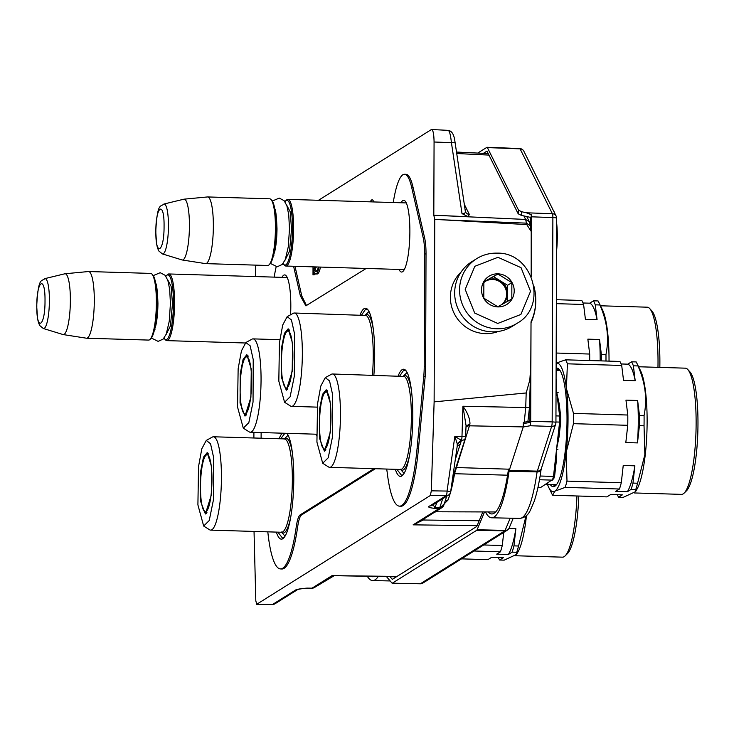 <?xml version="1.0" encoding="UTF-8"?>
<svg xmlns="http://www.w3.org/2000/svg" width="734" height="734" viewBox="0 0 734 734"><rect width="100%" height="100%" fill="white"/><g stroke="black" fill="none" stroke-linecap="round" stroke-linejoin="round"><path stroke-width="1.1" d="M452.786 477.329L465.484 437.895A4.762 3.844 -162.2 0 0 465.613 436.592L466.053 425.5L462.925 406.241C467.668 412.792 470.008 418.701 469.953 423.949A23.818 4.67 91.8 0 1 469.43 425.803L454.539 473.714L508.13 475.21M450.502 492.532L448.162 499.872L436.299 511.772L495.615 511.974M533.967 286.462A52.417 50.912 -122.1 0 1 531.021 321.85L530.774 365.917L529.838 379.964L526.186 392.956L525.727 407.535L462.925 406.241L461.98 436.501L454.841 436.354L447.061 491.064L450.749 491.67A4.762 4.762 0 0 1 448.566 495.037A4.762 4.624 -122.1 0 1 446.098 495.725L429.885 505.882A4.762 4.624 -122.1 0 0 432.344 505.194L448.566 495.037A4.762 4.624 -122.1 0 0 450.667 491.67L457.245 445.969L457.199 443.721L454.841 436.354L461.447 440.372A4.762 3.844 -162.2 0 0 465.484 437.895A4.762 4.762 0 0 0 465.705 436.592L461.98 436.501A4.762 1.028 91.2 0 1 461.447 440.372L455.346 459.337M281.957 277.36A35.874 7.156 91.7 0 1 283.719 275.195A35.874 7.156 91.7 0 1 286.104 275.709A35.874 7.156 91.7 0 1 290.82 306.243A35.874 7.156 91.7 0 1 290.581 314.776M286.315 277.489A33.498 6.679 91.7 0 1 286.93 277.36A33.498 6.679 91.7 0 1 287.168 277.397M401.012 202.767A35.874 7.156 91.7 0 1 402.773 200.602A35.874 7.156 91.7 0 1 405.159 201.116A35.874 7.156 91.7 0 1 409.875 231.65A35.874 7.156 91.7 0 1 403.039 271.341A35.874 7.156 91.7 0 1 402.526 271.754A35.874 7.156 91.7 0 1 399.012 269.442M405.37 202.896A33.498 6.679 91.7 0 1 405.985 202.767A33.498 6.679 91.7 0 1 406.223 202.795M398.149 375.973A53.6 10.689 91.7 0 1 405.746 370.404A53.6 10.689 91.7 0 1 412.792 416.031A53.6 10.689 91.7 0 1 402.59 475.329A53.6 10.689 91.7 0 1 395.342 469.32M360.045 314.987A53.6 10.689 91.7 0 1 367.642 309.427A53.6 10.689 91.7 0 1 374.689 355.054A53.6 10.689 91.7 0 1 373.854 375.239M316.51 435.812A53.6 10.689 91.7 0 1 315.95 434.207M276.333 532.095A53.6 10.689 -88.3 0 0 283.572 538.105A53.6 10.689 -88.3 0 0 293.784 478.816A53.6 10.689 -88.3 0 0 286.856 433.326M282.26 433.188A53.6 10.689 -88.3 0 0 279.14 438.748M261.111 438.207L261.13 432.555M267.809 531.847A83.382 16.625 -88.3 0 0 280.416 568.923A83.382 16.625 -88.3 0 0 296.252 526.764C297.252 520.039 298.536 516.085 300.123 514.91L301.527 514.984C299.94 516.149 298.655 520.103 297.655 526.829A83.41 16.625 91.7 0 1 281.81 568.997L280.416 568.923M373.927 468.668L300.123 514.91M386.69 469.054L387.194 472.402A83.382 16.625 -88.3 0 0 399.424 506.148A83.382 16.625 -88.3 0 0 417.105 448.199L418.508 448.254A83.41 16.625 91.7 0 1 400.828 506.212L399.424 506.148M426.023 253.964L424.619 253.936A23.818 4.753 -88.3 0 0 423.27 238.11L411.627 187.225A61.94 12.35 -88.3 0 0 404.462 174.27L405.865 174.288A61.968 12.359 91.7 0 1 413.031 187.243L424.674 238.146A23.818 4.753 91.7 0 1 426.023 253.964L425.628 366.376A23.818 4.753 91.7 0 1 425.151 376.643L423.738 376.597L417.105 448.199M423.738 376.597A23.818 4.753 -88.3 0 0 424.224 366.33L424.619 253.936M404.462 174.27A61.94 12.35 -88.3 0 0 393.974 198.281L393.195 202.529M293.591 266.268L300.362 295.885L305.876 305.849L366.183 268.451M276.177 266.763A61.94 12.35 -88.3 0 0 274.92 272.874L274.14 277.122M404.214 269.717A33.498 6.679 91.7 0 1 403.975 269.736A33.498 6.679 91.7 0 1 403.361 269.571M375.368 468.714L301.527 514.984M425.151 376.643L418.508 448.254M294.995 266.314L301.766 295.903L306.573 305.729M373.762 201.942A19.056 3.798 -88.3 0 0 372.11 199.832A19.056 3.798 -88.3 0 0 371.597 199.978A19.056 3.798 -88.3 0 0 370.331 201.841M316.501 271.268A19.056 3.798 -88.3 0 1 315.17 268.323L316.143 266.947M313.023 266.855L312.996 274.901L314.877 274.644L313.473 274.599L313.491 270.396A21.442 4.276 -88.3 0 0 315.721 273.956L317.125 274.002A21.442 4.276 -88.3 0 0 320.492 267.075M314.877 274.644L314.877 273.498M523.874 215.906L525.636 219.448L526.773 224.586L434.757 219.374L433.812 215.227L434.069 142.011C433.932 133.505 432.987 129.386 431.234 129.643L318.492 200.281M255.46 265.121L255.414 276.562M253.909 432.335L253.891 437.996M254.037 531.425L255.808 600.797L256.744 604.265L430.363 495.496L431.326 490.835L434.124 401.874L434.757 219.374M396.406 576.805L332.034 575.639L312.033 588.173A4.762 0.945 90.7 0 1 311.904 588.209A4.762 4.762 0 0 0 314.491 587.484A4.762 4.624 -122.1 0 1 312.033 588.173L307.06 588.117C299.536 588.677 295.297 589.586 294.325 590.833L272.589 604.431A4.762 4.624 -122.1 0 0 275.048 603.743A4.762 4.762 0 0 1 272.47 604.477L256.625 604.311L272.589 604.431A4.762 0.89 90.6 0 1 272.47 604.477A4.762 0.89 90.6 0 1 272.36 604.431M372.34 199.877A19.056 3.798 -88.3 0 0 372.065 199.997A19.056 3.798 -88.3 0 0 370.789 201.85M316.143 267.717L314.748 267.671L314.748 266.901M315.17 268.323L313.776 268.286L314.748 267.671M318.418 267.011A19.056 3.798 91.7 0 1 315.794 271.58A19.056 3.798 91.7 0 1 313.776 268.286M315.721 273.956A21.442 4.276 -88.3 0 0 319.097 267.038M312.996 274.901L313.473 274.599M442.923 219.824L526.48 223.145L530.352 225.843L529.287 221.65L525.636 219.448L433.812 215.236L468.145 216.713L462.007 213.612L451.456 142.882C450.52 134.322 449.346 130.184 447.942 130.478M429.885 505.882C427.326 506.937 428.849 507.754 434.445 508.323L434.886 507.543L433.088 504.726M526.186 392.956L434.124 401.874M526.773 224.586L531.205 231.467L531.177 276.544M465.356 211.429A4.762 4.376 153.5 0 0 469.32 214.383L468.145 216.713M462.007 213.612C464.723 213.851 465.787 212.842 465.191 210.566L465.604 212.053M424.958 518.277L423.279 520.03L413.104 524.847L439.372 508.387L434.445 508.323M443.501 505.854A4.762 4.624 -122.1 0 1 439.372 508.387A4.762 0.982 90.7 0 0 439.813 507.607L443.841 505.12L446.722 496.193M418.004 522.626L413.104 524.847L477.128 525.663M297.637 589.42A4.762 4.624 -122.1 0 1 294.325 590.833M397.021 576.419L332.034 575.639L331.878 576.374M529.361 407.609L525.727 407.535L524.25 422.206M422.215 519.993L479.183 520.745M456.236 453.043A4.762 3.789 -157.6 0 1 457.392 452.97L455.649 457.199M457.199 443.721L461.053 440.372A11.331 6.267 -7.3 0 1 461.282 440.886L457.282 444.208M457.218 446.024L460.723 443.896M466.035 426.069L469.953 423.949M455.942 467.521L508.479 469.173M403.131 474.724L401.516 475.293L396.911 469.365M399.718 376.019L403.269 370.789L404.673 370.376L406.26 371.046M284.113 537.508L282.489 538.077L277.892 532.15M280.7 438.804L284.884 433.271M286.407 433.317L287.242 433.822M361.605 315.033L365.156 309.812L366.56 309.39L368.147 310.06M553.436 210.64A30.975 6.175 91.7 0 1 554.207 211.952L554.335 212.245A30.975 6.175 -88.3 0 1 554.684 213.135M556.528 251.505A30.975 6.175 -88.3 0 0 557.299 237.11L557.299 236.366A30.975 6.175 -88.3 0 0 556.629 222.87M556.556 243.404L557.299 237.11M557.299 236.366L556.601 230.026M554.528 212.823L554.335 212.245M554.207 211.952L553.574 210.897M497.037 253.175A38.122 37.021 57.9 0 0 476.669 258.671L471.769 261.744A38.122 37.021 57.9 0 0 456.181 303.711A38.122 37.021 57.9 0 0 491.881 331.841A38.122 37.021 57.9 0 0 512.249 326.346L517.149 323.272C548.436 306.087 532.994 252.157 497.166 253.138C489.761 252.964 482.926 254.808 476.669 258.671A38.122 37.021 57.9 0 0 461.071 300.637A38.122 37.021 57.9 0 0 496.78 328.768A38.122 37.021 57.9 0 0 517.149 323.272M497.982 257.304L474.852 266.295L465.2 289.389L474.687 313.06L497.753 323.446L520.883 314.455L530.535 291.352L521.048 267.681L497.982 257.304M497.927 273.837A16.68 16.194 57.9 0 0 481.532 289.884A16.68 16.194 57.9 0 0 497.808 306.904A16.68 16.194 57.9 0 0 514.204 290.866A16.68 16.194 57.9 0 0 497.927 273.837M497.891 274.03L483.862 281.792L483.807 298.16L497.78 306.757L511.809 298.995L511.864 282.636L497.891 274.03L483.825 282.122M511.864 282.636L507.579 285.315L493.606 276.709M507.524 301.399L507.579 285.315M502.634 304.096A14.295 13.882 57.9 0 0 486.587 280.59A14.295 13.882 57.9 0 0 483.77 282.673M485.495 281.269A14.295 13.882 -122.1 0 1 492.661 279.489A14.295 13.882 57.9 0 1 501.937 304.491M498.322 331.465A35.737 34.709 -122.1 0 1 485.266 333.631A35.737 34.709 -122.1 0 1 452.906 310.537A35.737 34.709 -122.1 0 1 461.09 272.039M286.535 200.015A33.351 6.652 91.7 0 1 287.911 199.364A33.351 6.652 91.7 0 1 293.628 228.485A33.351 6.652 -88.3 0 1 285.902 266.038A33.351 6.652 -88.3 0 1 284.572 265.295L283.7 264.341A32.397 6.459 -88.3 0 0 292.499 228.577A32.397 6.459 91.7 0 0 285.609 200.923L286.535 200.015M284.957 201.722A32.397 6.459 91.7 0 1 285.609 200.923M283.104 263.497A32.397 6.459 -88.3 0 0 283.7 264.341M271.039 199.547L271.901 200.51A32.397 6.459 91.7 0 1 276.168 228.09A32.397 6.459 -88.3 0 1 269.993 263.928L269.075 264.836A33.351 6.652 -88.3 0 0 275.424 227.944A33.351 6.652 91.7 0 0 271.039 199.547A33.351 6.652 91.7 0 0 269.708 198.813L207.639 196.941A33.351 6.652 91.7 0 1 213.355 226.072A33.351 6.652 -88.3 0 1 205.63 263.625A33.351 6.652 -88.3 0 1 205.465 263.607L182.234 259.983A30.424 6.065 -88.3 0 0 189.427 225.742A30.424 6.065 91.7 0 0 184.06 199.171L207.465 196.951A33.351 6.652 91.7 0 1 207.639 196.941M205.63 263.625L267.699 265.488A33.351 6.652 -88.3 0 0 269.075 264.836M163.902 204.034C160.774 207.337 157.388 201.382 155.755 231.577L156.599 243.982L157.489 247.936L158.783 250.945L162.398 253.918A24.993 4.982 -88.3 0 0 168.453 225.824A24.993 4.982 -88.3 0 0 163.902 204.034L183.876 199.198A30.424 6.065 91.7 0 1 184.06 199.171M162.398 253.918L182.05 259.937A30.424 6.065 -88.3 0 0 182.234 259.983M167.48 274.608A33.351 6.652 91.7 0 1 168.848 273.956A33.351 6.652 91.7 0 1 174.573 303.078A33.351 6.652 -88.3 0 1 166.847 340.631A33.351 6.652 -88.3 0 1 165.517 339.888L164.645 338.934A32.397 6.459 -88.3 0 0 173.444 303.17A32.397 6.459 91.7 0 0 166.554 275.516L167.48 274.608M165.902 276.323A32.397 6.459 91.7 0 1 166.554 275.516M164.04 338.09A32.397 6.459 -88.3 0 0 164.645 338.934M151.984 274.14L152.846 275.103A32.397 6.459 91.7 0 1 157.113 302.683A32.397 6.459 -88.3 0 1 150.938 338.521L150.02 339.429A33.351 6.652 -88.3 0 0 156.37 302.536A33.351 6.652 91.7 0 0 151.984 274.14A33.351 6.652 91.7 0 0 150.653 273.406L88.575 271.534A33.351 6.652 91.7 0 1 94.301 300.665A33.351 6.652 -88.3 0 1 86.575 338.218A33.351 6.652 -88.3 0 1 86.41 338.2L63.179 334.576A30.424 6.065 -88.3 0 0 70.372 300.334A30.424 6.065 91.7 0 0 65.005 273.764L88.41 271.543A33.351 6.652 91.7 0 1 88.575 271.534M86.575 338.218L148.644 340.081A33.351 6.652 -88.3 0 0 150.02 339.429M44.847 278.626C41.719 281.939 38.333 275.975 36.7 306.17L37.544 318.584L38.434 322.529L39.728 325.538L43.343 328.511A24.993 4.982 -88.3 0 0 49.398 300.417A24.993 4.982 -88.3 0 0 44.847 278.626L64.821 273.791A30.424 6.065 91.7 0 1 65.005 273.764M43.343 328.511L62.996 334.53A30.424 6.065 -88.3 0 0 63.179 334.576M371.587 576.511A88.41 17.625 -88.3 0 0 372.762 576.731A88.41 17.625 -88.3 0 0 374.001 576.539M390.048 576.731L392.222 579.282A2.385 0.477 -88.3 0 0 392.323 579.346A2.385 0.477 -88.3 0 0 392.387 579.319L476.733 526.48A2.385 0.477 -88.3 0 0 476.898 526.232L482.844 511.928M488.174 511.947A88.41 17.625 -88.3 0 0 491.771 513.947A88.41 17.625 -88.3 0 0 508.497 469.054M523.232 426.968L523.351 422.362L530.324 421.142L530.196 425.748L523.232 426.968L509.24 470.448A2.385 0.477 -88.3 0 0 509.066 471.237A92.255 18.396 91.7 0 1 491.661 517.791A92.255 18.396 91.7 0 1 485.449 511.937M530.031 389.387L529.92 420.94A2.385 0.477 91.7 0 1 529.92 421.215M530.599 227.045L530.636 218.163A2.385 0.477 91.7 0 0 530.609 217.42M509.066 471.237L537.077 471.907L551.629 426.436A4.762 0.991 -88.5 0 0 552.17 421.903L552.876 217.594L531.407 216.805A4.762 0.954 -88.3 0 0 531.315 214.713L531.021 217.512L521.241 215.319L518.176 213.768L487.073 151.305A2.385 0.477 -88.3 0 0 486.917 151.149A2.385 0.477 -88.3 0 0 486.853 151.167L486.981 151.176M483.376 153.351L486.853 151.167M530.196 425.748L551.629 426.436A4.762 3.844 17.8 0 0 555.702 423.958L541.325 468.641A4.762 3.844 17.8 0 0 541.325 468.631L540.995 470.219C539.187 482.926 536.893 493.367 534.132 501.524L530.196 510.598C527.985 515.259 524.489 517.855 519.709 518.388A91.998 18.341 -88.3 0 0 537.077 471.907A4.762 2.285 8.1 0 0 540.995 470.219M420.132 583.75A4.762 0.945 -88.8 0 0 420.252 583.796A4.762 0.945 -88.8 0 0 420.38 583.759L504.799 530.865A4.762 0.963 -88.8 0 0 505.13 530.37A4.762 4.138 22.6 0 0 509.176 527.966L513.222 518.25M484.523 511.937L477.1 529.774A4.762 0.954 91.7 0 1 476.77 530.26L392.323 583.172L420.38 583.759A4.762 4.624 57.9 0 0 422.885 583.071L507.304 530.177A4.762 4.624 57.9 0 0 508.754 528.719M476.77 530.26L504.799 530.865A4.762 4.624 57.9 0 0 507.304 530.177A4.762 4.762 0 0 0 509.176 527.966M531.021 322.666L530.7 421.344L552.17 421.903A4.762 0.615 0.2 0 1 555.932 422.518L556.647 218.209A4.762 0.615 0.2 0 0 552.876 217.594A4.762 0.991 -87.9 0 0 552.381 213.741A4.762 4.376 -26.5 0 1 556.143 216.071L556.143 216.071A4.762 4.376 -26.5 0 1 556.565 218.099M531.315 214.713L526.342 212.787L552.381 213.741L520.085 148.864A4.762 4.376 -26.5 0 1 523.837 151.195L556.143 216.071A4.762 4.762 0 0 1 556.647 218.209M555.932 422.518L555.932 422.518A4.762 4.762 0 0 1 555.702 423.958M378.184 576.594A92.255 18.396 91.7 0 1 372.643 580.576A92.255 18.396 91.7 0 1 367.404 576.456M392.323 583.172A4.762 0.954 91.7 0 1 392.195 583.209A4.762 0.954 91.7 0 1 391.993 583.09L386.534 576.685M530.7 421.344A4.762 0.954 91.7 0 1 530.315 425.28M531.04 322.657A53.362 51.738 59 0 0 535.756 299.389M531.407 216.805L531.205 276.599M523.837 151.195A4.762 4.762 0 0 0 519.764 148.552A4.762 0.954 -87.8 0 1 520.085 148.864L487.385 147.58L518.553 210.172L521.617 211.722L526.342 212.787M487.385 147.58A4.762 0.954 -88.3 0 0 487.064 147.277A4.762 0.954 -88.3 0 0 486.936 147.314L477.733 153.076M203.272 509.561A28.516 5.689 91.7 0 1 201.299 472.256A28.516 5.689 91.7 0 1 206.419 454.942A28.516 5.689 91.7 0 1 209.19 456.988A28.516 5.689 91.7 0 1 211.153 494.294A28.516 5.689 91.7 0 1 204.713 511.561A28.516 5.689 91.7 0 1 203.272 509.561M578.787 496.028A60.748 12.111 91.7 0 1 577.227 517.598A60.748 12.111 91.7 0 1 567.41 553.647L565.097 555.913A63.133 12.588 91.7 0 1 562.501 557.161L515.36 555.739M576.933 495.973A63.133 12.588 91.7 0 1 575.309 518.452A63.133 12.588 91.7 0 1 565.097 555.913M526.462 515.543A63.133 12.588 91.7 0 1 526.306 516.975A63.133 12.588 91.7 0 1 518.048 551.766L516.534 554.427L504.185 560.152L499.56 560.014L503.331 557.647L491.67 557.299L487.899 559.657L461.512 558.868M525.994 515.965L518.562 546.013A71.473 14.249 91.7 0 1 516.736 552.28L516.534 554.427M206.254 440.437L212.346 437.069A46.692 9.313 91.7 0 1 213.447 436.776A46.692 9.313 91.7 0 1 220.108 501.496A46.692 9.313 91.7 0 1 210.64 530.122A46.692 9.313 91.7 0 1 209.557 529.764L203.676 526.039L197.905 504.873L198.529 466.604L201.813 448.768L206.254 440.437L210.53 443.703L213.603 457.429L213.429 499.927L209.208 520.562L203.676 526.03M211.291 495.156L211.658 467.017L207.236 452.566L203.483 457.154L200.657 471.375L200.437 500.909L205.382 513.984L211.291 495.156M208.144 453.217A30.259 6.028 -88.3 0 0 206.649 454.823M474.063 551.005L500.45 551.794L496.679 554.161L508.35 554.509L512.121 552.142L516.736 552.28M518.562 546.013L513.947 545.876A71.473 14.249 91.7 0 1 512.121 552.142M503.753 532.398L502.276 545.518L483.706 544.967M513.947 545.876L515.883 528.618L508.965 528.407M508.35 554.509A65.519 13.065 -88.3 0 0 515.883 528.618M502.276 545.518A71.473 14.249 91.7 0 1 500.45 551.794M499.56 560.014A71.473 14.249 91.7 0 1 498.349 557.501M204.933 511.699A30.259 6.028 -88.3 0 0 206.337 513.396M242.89 411.664A28.516 5.689 91.7 0 1 240.926 374.358A28.516 5.689 91.7 0 1 246.037 357.054A28.516 5.689 91.7 0 1 248.808 359.091A28.516 5.689 91.7 0 1 250.78 396.397A28.516 5.689 91.7 0 1 244.33 413.664A28.516 5.689 91.7 0 1 242.89 411.664M245.872 342.539L251.964 339.172A46.692 9.313 91.7 0 1 253.065 338.879A46.692 9.313 91.7 0 1 259.726 403.599A46.692 9.313 91.7 0 1 250.257 432.225A46.692 9.313 91.7 0 1 249.175 431.867L243.293 428.142L237.532 406.975L238.146 368.707L241.44 350.88L245.872 342.539L250.147 345.815L253.221 359.541L253.047 402.03L248.826 422.665L243.293 428.142M250.909 397.259L251.276 369.119L246.853 354.678L243.11 359.265L240.275 373.478L240.064 403.021L245.009 416.086L250.909 397.259M247.762 355.32A30.259 6.028 -88.3 0 0 246.266 356.926M244.55 413.802A30.259 6.028 -88.3 0 0 245.954 415.499M284.177 385.8A28.516 5.689 91.7 0 1 282.205 348.494A28.516 5.689 91.7 0 1 287.324 331.181A28.516 5.689 91.7 0 1 290.095 333.227A28.516 5.689 91.7 0 1 292.059 370.532A28.516 5.689 91.7 0 1 285.618 387.8A28.516 5.689 91.7 0 1 284.177 385.8M287.159 316.675L293.251 313.308A46.692 9.313 91.7 0 1 294.352 313.014A46.692 9.313 91.7 0 1 301.013 377.735A46.692 9.313 91.7 0 1 291.545 406.361A46.692 9.313 91.7 0 1 290.462 406.003L284.581 402.278L278.819 381.111L279.434 342.842L282.718 325.006L287.159 316.675L291.435 319.941L294.508 333.667L294.334 376.166L290.113 396.8L284.581 402.269M292.196 371.395L292.563 343.255L288.141 328.804L284.397 333.392L281.562 347.613L281.342 377.148L286.288 390.222L292.196 371.395M289.049 329.456A30.259 6.028 -88.3 0 0 287.554 331.062M600.495 305.784L647.204 307.188A63.133 12.588 91.7 0 1 649.728 308.583L651.893 310.987A60.748 12.111 91.7 0 1 659.829 367.395M649.728 308.583A63.133 12.588 91.7 0 1 657.967 367.339M556.344 303.656L583.594 304.472L585.42 319.363L597.091 319.721L595.256 304.83L599.88 304.968A71.473 14.249 -88.3 0 0 598.623 301.968L602.513 309.895A63.133 12.588 91.7 0 1 609.027 361.119M598.623 301.968A71.473 14.249 -88.3 0 0 598.091 300.958L593.467 300.821L589.696 303.188L583.007 302.986M599.88 304.968C607.229 321.565 609.257 338.09 605.972 354.54A71.473 14.249 91.7 0 1 605.981 361.027M605.972 354.54L601.348 354.394A71.473 14.249 91.7 0 1 601.366 360.889M601.348 354.394L599.522 339.503L587.851 339.154L589.686 354.045L556.17 353.036M583.594 304.472A71.473 14.249 91.7 0 0 581.805 300.472L556.363 299.701M600.164 360.853A65.519 13.065 -88.3 0 0 599.522 339.503M589.686 354.045A71.473 14.249 91.7 0 1 589.696 360.541M593.467 300.821A71.473 14.249 91.7 0 1 595.256 304.83M597.091 319.721A65.519 13.065 -88.3 0 0 589.696 303.188M285.838 387.937A30.259 6.028 -88.3 0 0 287.242 389.635M322.281 446.777A28.516 5.689 91.7 0 1 320.318 409.471A28.516 5.689 91.7 0 1 325.428 392.167A28.516 5.689 91.7 0 1 328.199 394.204A28.516 5.689 91.7 0 1 330.172 431.509A28.516 5.689 91.7 0 1 323.731 448.777A28.516 5.689 91.7 0 1 322.281 446.777M638.598 366.761L685.317 368.165A63.133 12.588 91.7 0 1 687.831 369.56L689.997 371.964A60.748 12.111 91.7 0 1 696.245 454.814A60.748 12.111 91.7 0 1 686.418 490.872L684.116 493.129A63.133 12.588 91.7 0 1 681.519 494.377L634.369 492.954M687.831 369.56A63.133 12.588 91.7 0 1 694.318 455.667A63.133 12.588 91.7 0 1 684.116 493.129M637.984 365.945C645.342 382.542 647.37 399.067 644.076 415.517L639.461 415.38L637.626 400.489L625.964 400.131L627.79 415.022L573.493 413.389L566.409 388.488L567.4 363.816L621.698 365.459L623.533 380.35L635.194 380.698L633.369 365.807L637.984 365.945A71.473 14.249 -88.3 0 0 636.727 362.945L640.626 370.872A63.133 12.588 91.7 0 1 645.314 454.19A63.133 12.588 91.7 0 1 637.066 488.982L635.552 491.652L623.194 497.368L618.579 497.23L622.349 494.863L610.679 494.514L606.908 496.881L552.61 495.248L554.849 491.193L565.171 487.376L619.468 489.009L615.688 491.376L627.359 491.725L631.13 489.367L635.754 489.505L635.552 491.652M644.076 415.517A71.473 14.249 91.7 0 1 644.039 425.793L644.856 454.63L637.58 483.229A71.473 14.249 91.7 0 1 635.754 489.505M550.206 484.468A59.326 11.827 -88.3 0 0 555.73 485.532A59.326 11.827 -88.3 0 0 565.318 450.337A59.326 11.827 -88.3 0 0 559.225 369.422A59.326 11.827 -88.3 0 0 556.124 368.202M559.868 370.248A57.894 11.542 -88.3 0 0 558.216 369.587A57.894 11.542 -88.3 0 0 556.381 370.248M556.088 378.707L556.739 392.516L558.143 392.552L556.757 392.598L559.143 403.572L560.739 416.628A62.895 12.542 91.7 0 1 560.721 421.894L559.024 437.024L556.556 449.199L557.959 449.245L556.546 449.3L556.381 460.457L554.684 475.586A62.895 12.542 91.7 0 1 553.748 478.797L540.536 487.569L537.939 487.495M539.472 479.742L552.408 480.128A64.326 12.827 91.7 0 0 553.491 476.412L540.114 476.017M325.263 377.652L331.355 374.285A46.692 9.313 91.7 0 1 332.456 373.991A46.692 9.313 91.7 0 1 339.126 438.712A46.692 9.313 91.7 0 1 329.649 467.338A46.692 9.313 91.7 0 1 328.566 466.98L322.694 463.255L316.923 442.088L317.538 403.819L320.831 385.983L325.272 377.652L329.548 380.928L332.621 394.653L332.438 437.143L328.226 457.777L322.694 463.255M330.309 432.372L330.667 404.232L326.245 389.791L322.501 394.378L319.675 408.59L319.455 438.134L324.4 451.199L330.309 432.372M327.162 390.433A30.259 6.028 -88.3 0 0 325.657 392.039M636.727 362.945A71.473 14.249 -88.3 0 0 636.194 361.935L631.579 361.798L627.809 364.165L621.12 363.963M637.58 483.229L632.956 483.091A71.473 14.249 91.7 0 1 631.13 489.367M632.956 483.091L634.901 465.833L623.23 465.484L621.294 482.743L566.997 481.109L566.189 452.263L573.456 423.665L627.754 425.307L625.818 442.556L637.479 442.905L639.424 425.656L644.039 425.793M639.461 415.38A71.473 14.249 91.7 0 1 639.424 425.656M621.698 365.459A71.473 14.249 91.7 0 0 619.909 361.449L565.611 359.816L556.133 363.137M627.359 491.725A65.519 13.065 -88.3 0 0 634.901 465.833M621.294 482.743A71.473 14.249 91.7 0 1 619.468 489.009M566.997 481.109A71.473 14.249 91.7 0 1 565.171 487.376M556.133 363.229A64.326 12.827 91.7 0 1 566.409 388.488A64.326 12.827 91.7 0 1 566.189 452.263A64.326 12.827 91.7 0 1 554.849 491.193A64.326 12.827 91.7 0 1 548.748 487.44A64.326 12.827 91.7 0 1 547.481 484.385M548.748 487.44L552.087 494.239A71.473 14.249 -88.3 0 0 552.61 495.248M618.579 497.23A71.473 14.249 91.7 0 1 617.367 494.716M637.479 442.905A65.519 13.065 -88.3 0 0 637.626 400.489M627.79 415.022A71.473 14.249 91.7 0 1 627.754 425.307M573.493 413.389A71.473 14.249 91.7 0 1 573.456 423.665M631.579 361.798A71.473 14.249 91.7 0 1 633.369 365.807M635.194 380.698A65.519 13.065 -88.3 0 0 627.809 364.165M565.611 359.816A71.473 14.249 91.7 0 1 567.4 363.816M552.941 484.55A57.894 11.542 -88.3 0 0 554.73 485.312A57.894 11.542 -88.3 0 0 556.427 484.752M556.546 449.3L553.491 476.412L554.684 475.586M560.721 421.894L559.611 422.087L556.556 449.199M556.757 392.598L559.629 416.004L560.739 416.628M556.051 386.91L556.739 392.516M555.932 421.977L559.611 422.087A64.326 12.827 91.7 0 0 559.629 416.004L555.95 415.894M323.951 448.914A30.259 6.028 -88.3 0 0 325.346 450.612M453.942 473.733L454.539 473.714A87.832 17.506 91.7 0 1 450.759 491.633M296.252 526.764L297.655 526.829M425.628 366.376L424.224 366.33M424.674 238.146L423.27 238.11M411.627 187.225L413.031 187.243M300.362 295.885L301.766 295.903M465.328 211.153L455.126 142.772L434.069 142.011M431.326 490.835L447.061 491.064A4.762 1.028 90.8 0 1 446.098 495.725L430.363 495.496M488.954 155.085L456.731 153.525M464.301 204.3L469.32 214.383M437.069 502.23L434.886 507.543L439.813 507.607L442.666 498.725M275.048 603.743L296.756 590.145C296.756 589.475 300.151 588.806 306.931 588.154L311.904 588.209A4.762 0.945 90.7 0 1 311.785 588.173M466.007 427.197A4.762 3.844 -162.2 0 1 469.43 425.803L523.094 426.904M445.208 500.872L448.162 499.872M286.645 205.052L290.178 211.741L291.536 229.182L289.508 251.276L284.985 260.276M164.067 226.301C164.416 200.07 155.691 205.538 155.856 231.449C155.507 257.689 164.232 252.221 164.067 226.301M167.591 279.645L171.114 286.333L172.481 303.775L170.453 325.868L165.93 334.869M45.013 300.894C45.361 274.663 36.636 280.131 36.801 306.041C36.452 332.282 45.178 326.813 45.013 300.894M509.24 470.448L537.251 471.118A4.762 3.844 17.8 0 0 541.325 468.641M477.1 529.774L505.13 530.37L510.203 518.186M530.453 422.344L523.48 423.564M518.176 213.768L518.553 210.172M521.241 215.319L521.617 211.722M487.064 147.277L519.764 148.552A4.762 0.954 -87.8 0 0 519.635 148.598M281.278 531.957L281.544 532.26A46.692 9.313 -88.3 0 0 291.013 503.625A46.692 9.313 -88.3 0 0 291.086 502.992A46.692 9.313 -88.3 0 0 284.352 438.904L284.067 439.198M290.517 518.213A47.389 9.45 91.7 0 1 281.581 532.26M284.388 438.904A47.389 9.45 91.7 0 1 289.517 441.941A47.389 9.45 91.7 0 1 292.462 453.465M365.293 315.143A47.389 9.45 91.7 0 1 370.422 318.18A47.389 9.45 91.7 0 1 373.377 329.704M372.386 375.193A46.692 9.313 -88.3 0 0 365.257 315.143L369 311.482M400.296 469.173L400.553 469.476A46.692 9.313 -88.3 0 0 410.031 440.85A46.692 9.313 -88.3 0 0 410.104 440.207A46.692 9.313 -88.3 0 0 403.37 376.129L407.113 372.459M409.535 455.429A47.389 9.45 91.7 0 1 400.59 469.476L404.076 473.357M546.481 483.844L547.885 483.889L546.463 483.853M403.406 376.129A47.389 9.45 91.7 0 1 408.526 379.166A47.389 9.45 91.7 0 1 411.48 390.69M431.629 129.523L448.254 130.358C453.906 131.303 454.594 139.35 455.126 142.772M456.511 152.048L488.211 153.58M418.041 522.608L441.831 507.699A4.762 4.762 0 0 0 443.841 505.12M314.491 587.484L333.585 576.052M527.893 421.573L529.462 407.618L530.774 365.917M530.352 225.852L531.205 231.467M529.287 221.65L526.755 216.558M434.712 512.103L436.308 511.772M406.287 202.923L287.911 199.364M404.278 269.598L285.902 266.038M287.233 277.516L168.848 273.956M245.257 342.989L166.847 340.631M519.709 518.388L491.661 517.791M392.195 583.209L420.252 583.796A4.762 4.762 0 0 0 422.885 583.071M390.167 580.943L372.643 580.576M155.636 283.416C155.241 284.379 157.122 280.113 157.938 303.436C157.838 312.776 157.048 320.474 155.58 326.52L154.223 330.392M154.36 330.227L155.012 329.676M156.379 284.177L155.764 283.59M151.369 338.035L158.122 341.365L163.141 339.09L166.233 334.144L169.233 321.354L170.426 303.481L169.682 289.352L167.857 280.397L165.067 275.268L160.195 272.699L153.241 275.617M274.69 208.823C274.296 209.786 276.177 205.52 277.002 228.843C276.892 238.183 276.112 245.872 274.635 251.927L273.277 255.799M273.415 255.625L274.066 255.083M275.433 209.575L274.819 208.997M270.424 263.442L277.177 266.772L282.195 264.497L285.287 259.552L288.288 246.752L289.48 228.889L288.737 214.759L286.911 205.804L284.122 200.676L279.25 198.107L272.305 201.024M206.419 454.942L208.713 454.016M284.361 438.914L288.095 435.244M210.64 530.122L281.544 532.26L285.058 536.141M213.447 436.776L284.352 438.904M206.951 512.635L204.713 511.561M246.037 357.054L248.331 356.118M250.257 432.225L316.437 434.216M253.065 338.879L279.819 339.686M246.569 414.738L244.33 413.664M287.324 331.181L289.618 330.254M291.545 406.361L317.198 407.131M364.981 315.437L294.352 313.014M287.856 388.873L285.618 387.8M325.428 392.167L327.731 391.231M545.711 484.33L556.5 484.651M329.649 467.338L400.553 469.476M556.115 370.239L559.941 370.349M403.085 376.414L332.456 373.991M325.96 449.85L323.731 448.777"/></g></svg>
